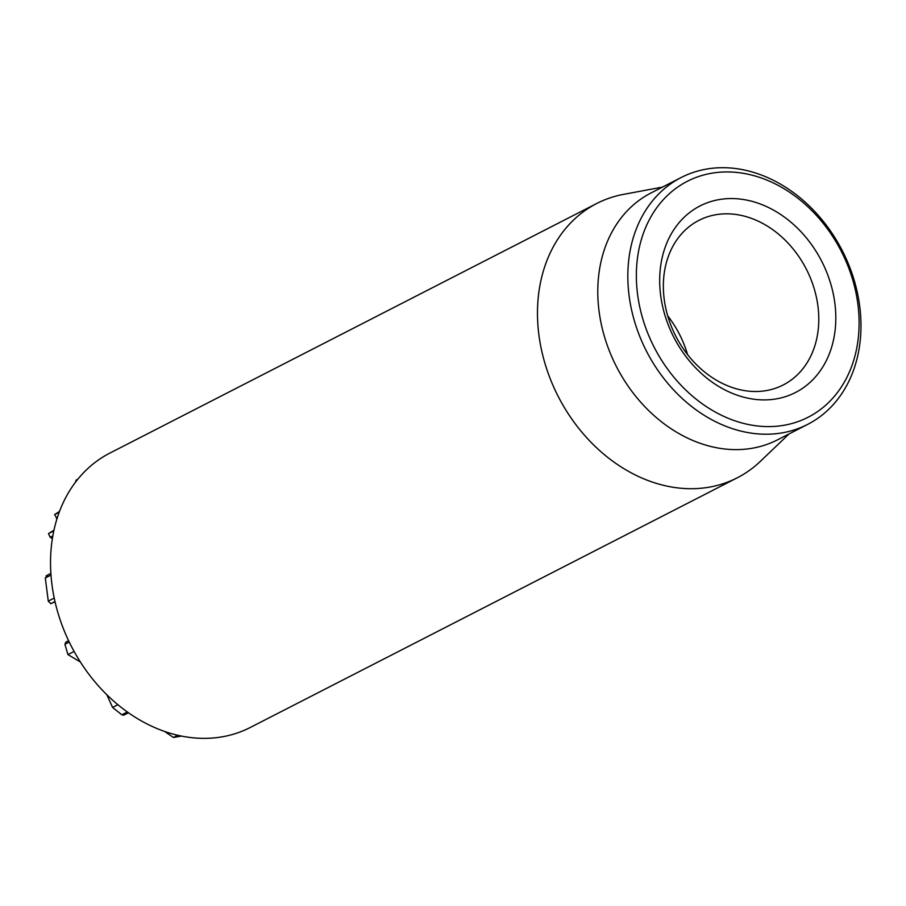 <?xml version="1.0" encoding="UTF-8"?>
<svg xmlns="http://www.w3.org/2000/svg" width="906" height="906" viewBox="0 0 906 906"><rect width="100%" height="100%" fill="white"/><g stroke="black" fill="none" stroke-linecap="round" stroke-linejoin="round"><path stroke-width="1.36" d="M77.712 479.342L76.07 480.18L75.481 482.196M76.795 479.818L76.07 480.18M53.952 530.191L48.482 533.634L50.17 537.258L52.378 538.56M52.831 535.888L50.17 537.258M59.49 511.437L54.62 514.574L57.01 518.628M57.316 517.677L56.297 518.198M47.18 575.638L45.3 577.983L48.278 601.142L50.781 603.69L55.051 601.811M50.985 575.072L45.3 577.983M54.235 598.085L48.278 601.142M68.618 640.701L65.9 642.094L64.904 644.279L67.95 654.608L80.396 661.98M74.122 651.448L67.95 654.608M164.541 731.402L173.454 737.484L181.528 736.057M177.814 735.253L173.454 737.484M106.795 694.653L112.582 707.416L121.823 714.8L123.737 715.185L128.493 712.75M117.916 704.687L112.582 707.416M596.692 203.51L109.751 453.159A154.111 122.265 62.9 0 0 54.19 597.869A154.111 122.265 62.9 0 0 250.373 727.427L737.314 477.779A154.111 122.265 -117.1 0 1 541.142 348.221A154.111 122.265 -117.1 0 1 596.692 203.51A154.111 122.265 -117.1 0 1 623.577 194.36L662.479 187.1M665.548 307.213A92.469 73.352 -117.1 0 1 698.877 220.385A92.469 73.352 -117.1 0 1 816.589 298.119A92.469 73.352 -117.1 0 1 783.248 384.948A92.469 73.352 -117.1 0 1 665.548 307.213M833.327 294.099A104.79 83.137 62.9 0 0 686.918 214.756A104.79 83.137 62.9 0 0 722.977 388.889A104.79 83.137 62.9 0 0 833.327 294.099M687.541 354.552A92.469 73.352 62.9 0 0 667.699 315.843M639.5 305.764A132.536 105.141 -117.1 0 1 779.058 185.877A132.536 105.141 -117.1 0 1 824.675 406.103A132.536 105.141 -117.1 0 1 639.5 305.764M631.12 307.78A138.697 110.034 62.9 0 0 807.676 424.382A138.697 110.034 62.9 0 0 857.688 294.144A138.697 110.034 62.9 0 0 681.131 177.542A138.697 110.034 62.9 0 0 631.12 307.78M681.131 177.542L651.074 192.944A138.697 110.034 62.9 0 0 616.431 366.568A138.697 110.034 62.9 0 0 777.631 439.784L807.676 424.382M789.035 433.94L760.428 461.29A154.111 122.265 -117.1 0 1 737.314 477.779M53.805 530.905L48.482 533.634M59.196 512.23L54.62 514.574M54.994 601.539L50.781 603.69M69.252 642.037L64.904 644.279M127.372 711.946L121.823 714.8M76.421 479.942L77.791 479.24M46.183 575.82L50.872 573.419"/></g></svg>
